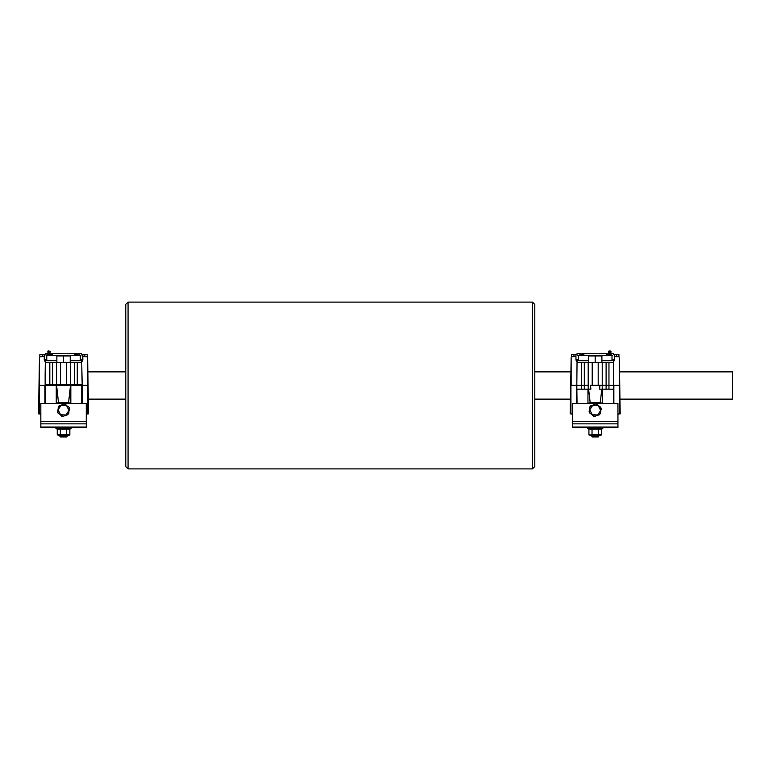 <?xml version="1.0" encoding="UTF-8"?>
<svg xmlns="http://www.w3.org/2000/svg" width="771" height="771" viewBox="0 0 771 771"><rect width="100%" height="100%" fill="white"/><g stroke="black" fill="none" stroke-linecap="round" stroke-linejoin="round"><path stroke-width="1.16" d="M128.073 385.5L128.073 302.116L125.798 304.381L125.798 466.619L128.073 468.884L128.073 385.5M532.501 468.884L534.775 466.619L534.775 304.381L532.501 302.116L532.501 468.884L128.073 468.884M619.99 399.137L732.45 399.137L732.45 371.863L619.518 371.863M45.364 403.387L45.364 385.394L39.003 385.384L38.55 413.748L40.824 414.066L38.55 413.825L38.55 412.909M88.54 412.909L88.54 413.825L86.265 414.075L88.54 413.748L88.087 385.384L45.364 385.394L81.716 385.384L81.716 403.387M76.57 353.687L79.172 353.802L74.893 354.246M77.09 354.236L78.642 354.082L77.033 354.091M75.963 353.947L75.433 354.188M74.893 354.612L77.033 354.612L74.893 354.679M78.642 354.082L77.572 354.718L79.172 354.814L77.572 354.506M79.172 354.718L79.172 353.783M79.172 354.246L79.172 354.814M51.127 354.747L52.197 354.747L51.127 354.862M51.657 354.062L50.761 354.043L51.657 354.053L51.127 354.419M52.197 354.747L52.197 353.783L49.595 353.783M52.197 354.246L52.197 354.862M50.587 354.294L50.587 353.812M87.287 354.747L87.287 356.828L82.815 356.327M81.716 354.718L87.287 354.727L87.287 356.819M44.275 356.327L39.803 356.819L39.803 354.747M39.803 356.819L39.803 354.727L45.364 354.718M39.485 357.754L39.003 385.384L44.911 385.394L44.911 403.387M56.861 360.664L46.752 360.664L45.364 359.565L45.142 374.234L45.142 384.806L56.273 384.768L56.273 403.387M45.364 362.129L44.275 359.961L44.275 355.46M38.55 413.825L40.824 414.2M88.54 413.69L86.265 413.998M46.954 355.46L46.954 354.159L51.05 354.159L51.05 355.46M47.821 351.248L50.182 351.248L48.13 350.911L47.715 351.952L48.13 352.858L49.874 352.858L50.462 354.159M46.106 355.47L80.329 355.441L80.329 360.664L70.228 360.664M46.752 355.441L46.752 360.664M45.364 362.688L81.716 362.688L81.716 359.565L80.329 360.664M82.805 359.961L81.716 362.129M80.329 355.441L80.984 355.47M68.012 353.793L59.078 353.677L68.012 353.793M51.069 353.687L50.587 353.687M82.179 403.387L82.179 385.394L88.087 385.404L87.595 357.754M40.824 413.998L38.55 413.69M45.364 384.806L44.911 385.394M82.179 385.394L81.716 362.688M45.19 385.394L45.19 403.387M45.142 403.387L45.142 385.394L45.142 403.387M86.265 414.2L88.54 413.825M81.948 385.394L81.948 403.387L81.948 385.394M81.899 403.387L81.899 385.394M81.716 384.806L56.273 384.768M59.3 384.768L59.3 385.346M67.79 385.346L67.79 384.768M70.816 384.768L70.816 403.387M68.609 402.501L70.508 385.365M52.014 353.687L51.127 353.754M56.861 362.659L56.861 355.98L63.54 355.961L70.228 355.98L70.228 362.659M63.54 355.961L63.54 362.64M56.572 385.365L58.48 402.501L59.213 402.491L57.295 402.992L58.509 402.51M87.817 369.964L88.289 397.094M613.571 403.387L613.571 389.21L613.388 403.387M577.036 403.387L576.814 385.394L570.675 385.384L581.479 385.384L576.814 385.404L577.036 362.688L613.388 362.688L613.388 359.565L612.001 360.664L601.9 360.664M582.799 353.754L583.869 353.687L583.869 354.747L582.799 354.862L583.329 354.053L579.58 354.053L581.189 353.783M581.72 354.062L579.58 353.879M582.433 354.226L581.546 354.226M583.329 354.062L582.259 354.062M583.869 354.747L582.799 354.862M579.58 353.812L583.686 353.687M583.869 354.246L583.869 354.862M608.705 354.612L606.565 354.679L606.565 353.879L607.991 354.352L608.174 353.783L610.671 353.754L610.844 354.718L609.244 354.718L610.314 354.082L608.762 354.236M610.844 354.718L609.244 354.814M610.844 354.246L610.844 354.814M608.705 354.679L606.565 354.679M610.314 354.091L608.705 354.091M607.635 353.947L607.105 354.188M577.036 354.718L571.475 354.727L571.475 356.819L571.475 354.747M575.947 356.327L571.475 356.819M613.388 354.718L618.959 354.727L618.959 356.819L614.487 356.327M618.959 354.747L618.959 356.828M614.487 355.46L614.487 359.961L613.388 362.129M613.571 389.21L613.62 403.387L613.62 385.384L608.955 385.404L619.759 385.404L613.62 385.384L613.388 362.688M620.212 412.909L620.212 413.825L617.937 414.075L620.212 413.748L619.267 357.754M620.212 413.69L617.937 413.998M572.496 413.998L570.222 413.825L570.222 412.909M570.222 413.825L572.496 414.2M608.897 385.404L614.073 385.404M583.628 385.404L584.418 385.394M606.016 385.394L606.806 385.394M576.361 385.404L581.527 385.404M584.322 362.669L584.322 385.384L581.479 385.404L588.206 385.355L584.322 385.394L584.322 389.21M590.509 385.365L602.228 385.355L590.509 385.365L590.875 389.182L577.036 389.21M606.102 362.669L606.102 385.384L602.228 385.365L608.955 385.384L606.102 385.394L606.102 389.21M608.579 351.354L610.632 351.017L608.878 351.017L608.473 352.048L608.878 352.964L610.632 352.964L611.22 354.265M599.684 353.793L590.75 353.677L599.684 353.793M608.242 353.687L610.844 353.802M577.778 355.47L612.656 355.47M577.036 362.129L575.947 359.961L575.947 355.46M578.423 355.441L578.423 360.664L577.036 359.565L577.036 362.707M588.533 360.664L578.423 360.664M612.001 355.441L612.001 360.664M571.157 357.754L570.222 413.69M617.937 414.2L620.212 413.825M613.851 403.387L613.851 385.394M576.583 385.394L576.583 403.387M613.388 389.21L599.559 389.182L599.925 385.365M602.488 389.182L602.488 403.387M595.212 362.64L595.212 355.961L588.533 355.98L588.533 362.659M595.212 355.961L601.9 355.98L601.9 362.659M587.945 389.182L587.945 403.387M576.862 389.21L576.862 403.387M601.457 403.387L600.252 402.501L601.814 389.182M588.62 389.182L590.152 402.501M570.473 397.094L570.945 369.964M86.265 421.573L86.265 423.848L40.824 423.848L40.824 421.573L86.265 421.573L40.824 421.564L40.824 403.387L86.265 403.387L86.265 421.564M59.454 427.115L67.636 427.115M55.82 427.587L40.824 427.587L40.824 423.848M40.824 427.028L86.265 427.028L86.265 423.848M86.265 427.028L86.265 427.587L71.269 427.587M57.912 412.938L63.155 416.427L68.792 413.622L69.178 407.329L68.985 410.461L66.557 405.575L61.111 405.247L58.104 409.796L60.533 414.673L57.912 412.938L58.297 406.654L63.926 403.84L69.178 407.319M68.985 410.461L68.792 413.603L65.978 415.01L68.985 410.461M65.978 415.01L63.155 416.407L60.533 414.673L65.978 415.01M57.42 411.675L57.95 412.244L57.42 411.675L58.133 409.256M59.001 406.298L59.194 405.633L61.429 405.093M62.567 416.032L61.776 416.234L59.907 414.278M65.169 415.424L67.887 414.759L68.127 413.95L67.887 414.74L65.256 415.386M69.13 408.138L69.66 408.697L68.947 411.145M64.639 404.312L65.313 404.149L66.913 405.816M59.849 414.239L61.776 416.244L62.586 416.051M68.947 411.174L69.66 408.697M67.183 435.23L58.432 435.22L67.183 435.22L66.836 436.367M60.254 436.367L60.466 436.935L66.624 436.935L60.466 436.935M66.624 436.588L60.466 436.588L66.624 436.588L67.183 436.029L59.907 436.376M60.466 436.588L59.907 435.22M69.785 403.387L67.877 402.51M69.785 402.992L59.213 402.491L68.58 402.501M56.158 428.156L56.495 428.84L57.854 428.83M71.269 427.481L70.932 428.156M69.236 428.83L70.585 428.84L69.284 428.859M57.806 428.859L56.495 428.84M55.82 427.818L55.82 427.134L71.269 427.134L71.269 427.818L55.82 427.818L56.495 428.493L68.686 428.512M58.403 428.512L56.495 428.493M58.442 435.567L59.907 435.586L57.256 434.883L60.697 434.863M67.183 435.586L68.658 435.567L67.183 435.557M66.981 434.863L69.833 434.545L68.658 435.22M68.658 435.567L69.833 434.883M57.256 434.883L69.843 434.536L69.843 429.177L57.247 429.177L58.432 428.493L68.658 428.493L69.843 429.177M60.427 434.555L57.247 434.536L57.247 429.177M60.36 434.516L60.36 429.158M66.663 434.516L66.663 429.158M617.937 421.573L617.937 423.848L572.496 423.848L572.496 421.573L617.937 421.573L572.496 421.564L572.496 403.387L617.937 403.387L617.937 421.564M591.126 427.115L599.308 427.115M587.492 427.587L572.496 427.587L572.496 423.848M572.496 427.028L617.937 427.028L617.937 423.848M617.937 427.028L617.937 427.587L602.941 427.587M589.584 412.938L594.827 416.427L600.464 413.622L600.85 407.329L600.657 410.461L598.229 405.575L592.783 405.247L589.776 409.796L592.205 414.673L589.584 412.938L589.969 406.654L595.597 403.84L600.85 407.319M600.657 410.461L600.464 413.603L597.65 415.01L600.657 410.461M597.65 415.01L594.827 416.407L592.205 414.673L597.65 415.01M589.092 411.675L589.622 412.244L589.092 411.675L589.805 409.256M590.673 406.298L590.865 405.633L593.101 405.093M591.521 414.239L593.448 416.244L594.258 416.051L593.448 416.234L591.579 414.278M596.841 415.424L599.559 414.759L599.799 413.95L599.559 414.74L596.927 415.386M600.802 408.138L601.332 408.697L600.619 411.145M596.311 404.312L596.985 404.149L598.585 405.816M600.619 411.174L601.332 408.697M598.296 436.935L592.138 436.935L598.296 436.935L598.508 436.367M591.926 436.367L592.138 436.935M598.855 435.23L590.104 435.22L598.855 435.22L598.855 436.029L591.579 436.029L592.138 436.588L598.296 436.588L592.138 436.588M590.885 402.491L588.967 402.992L595.925 402.481L592.803 402.973L590.885 402.491M601.457 402.992L599.549 402.51M599.038 402.973L595.925 402.481L600.252 402.501L599.038 403.387M587.83 428.156L588.167 428.84L589.526 428.83M602.941 427.481L602.604 428.156M600.908 428.83L602.257 428.84L600.956 428.859M589.478 428.859L588.167 428.84M587.492 427.818L587.492 427.134L602.941 427.134L602.941 427.818L587.492 427.818L588.167 428.493L600.358 428.512M590.075 428.512L588.167 428.493M590.114 435.567L591.579 435.586L588.928 434.883L592.369 434.863M598.855 435.586L600.33 435.567L598.855 435.557M598.653 434.863L601.505 434.545L600.33 435.22M600.33 435.567L601.505 434.883M592.629 428.483L600.33 428.493L601.515 429.177L588.919 429.177L592.629 428.483M592.099 434.555L601.515 434.536L601.515 429.177M592.032 434.516L592.032 429.158M590.104 435.22L588.919 434.536L588.919 429.177M598.335 434.516L598.335 429.158M84.81 354.718L84.81 356.684M42.28 354.718L42.28 356.684M39.485 357.705L39.485 385.384M47.715 351.952L50.288 351.952L49.874 352.858M39.263 413.786L39.263 385.404M87.595 357.705L87.595 385.384M87.827 413.786L87.827 385.404M77.283 362.678L77.283 384.806M49.807 362.678L49.807 384.806M56.534 362.649L56.534 384.777M60.552 362.64L60.552 384.768M66.528 362.64L66.528 384.768M70.556 362.649L70.556 384.777M74.43 362.669L74.43 384.806M52.65 362.669L52.65 384.806M573.952 354.718L573.952 356.684M616.482 354.718L616.482 356.684M619.267 385.384L619.267 357.705M608.473 352.048L611.046 352.048L610.632 352.964M571.157 385.384L571.157 357.705M619.498 413.786L619.498 385.404M570.935 413.786L570.935 385.404M608.955 362.678L608.955 389.22M592.224 362.64L592.224 385.346M598.2 362.64L598.2 385.346M588.206 362.649L588.206 389.182M602.228 362.649L602.228 389.182M581.479 362.678L581.479 389.22M532.501 302.116L128.073 302.116M570.473 371.863L534.775 371.863M125.798 371.863L88.289 371.863M570.434 399.137L534.775 399.137M125.798 399.137L88.318 399.137M48.13 352.858L47.542 354.159M50.182 351.248L50.288 351.952M82.815 359.961L82.815 355.46M78.44 353.687L81.716 353.687M75.519 353.687L68.012 353.687M45.364 353.687L48.428 353.687M59.078 353.687L51.811 353.687M608.878 352.964L608.3 354.265M610.931 351.354L611.046 352.048M580.1 353.687L577.036 353.687M583.483 353.687L590.75 353.687M613.388 353.687L610.112 353.687M599.684 353.687L607.191 353.687M67.183 436.376L66.624 436.935M71.269 428.165L70.585 428.84M55.82 427.481L55.82 428.165M71.269 427.818L70.585 428.493M58.432 435.22L57.247 434.536M598.855 436.029L598.296 436.588M591.579 435.22L591.579 436.029M602.941 428.165L602.257 428.84M587.492 427.481L587.492 428.165M602.941 427.818L602.257 428.493"/></g></svg>

